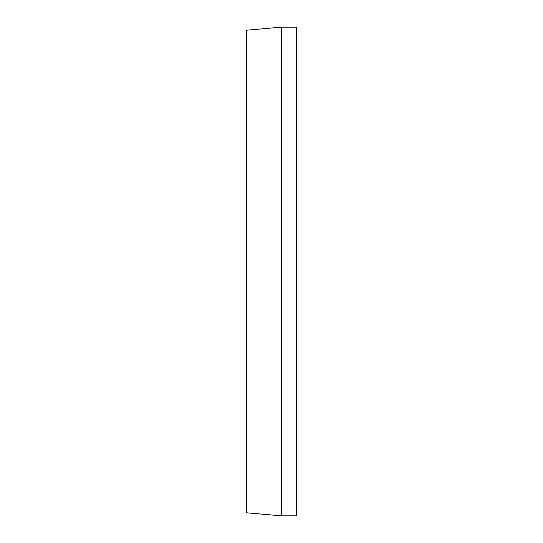 <?xml version="1.0" encoding="UTF-8"?>
<svg xmlns="http://www.w3.org/2000/svg" width="543" height="543" viewBox="0 0 543 543"><rect width="100%" height="100%" fill="white"/><g stroke="black" fill="none" stroke-linecap="round" stroke-linejoin="round"><path stroke-width="0.81" d="M246.57 512.796L246.57 30.204L281.471 27.15L281.471 515.85L246.57 512.796M281.471 515.85L296.43 515.85L296.43 27.15L281.471 27.15"/></g></svg>
